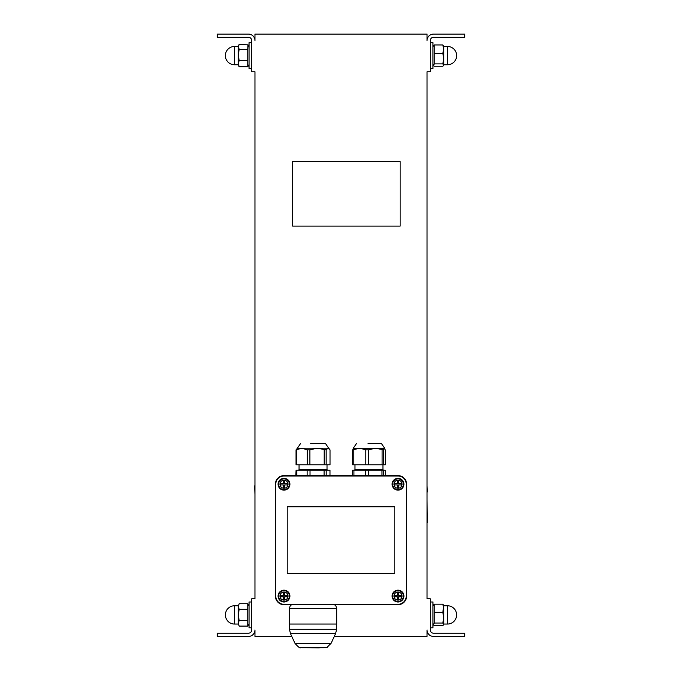 <?xml version="1.0" encoding="UTF-8"?>
<svg xmlns="http://www.w3.org/2000/svg" width="682" height="682" viewBox="0 0 682 682"><rect width="100%" height="100%" fill="white"/><g stroke="black" fill="none" stroke-linecap="round" stroke-linejoin="round"><path stroke-width="1.02" d="M291.589 604.687L290.182 605.94L289.373 608.455L336.695 608.455L336.695 624.047L289.373 624.047L336.695 624.047L289.373 624.047L289.466 629.29L336.61 629.29L289.466 629.29L290.472 633.646L335.604 633.646L290.472 633.646L294.999 643.365L331.068 643.365L294.999 643.365C298.298 647.073 300.157 648.488 300.592 647.61L318.792 647.874C330.438 646.655 323.993 649.878 331.068 643.365L331.068 643.356M324.248 647.704L301.828 647.704L324.248 647.704M400.155 161.557L292.604 161.557L292.604 226.092L400.155 226.092L400.155 161.557M291.76 636.417L254.957 636.417L254.957 629.963A6.453 6.453 0 0 1 248.504 636.417L217.311 636.417L217.311 633.186L248.504 633.186A3.222 3.222 0 0 0 251.726 629.963L251.726 598.77L254.957 598.77L254.957 71.746L251.726 71.746L251.726 40.553A3.222 3.222 0 0 0 248.504 37.322L217.311 37.322L217.311 34.1L248.504 34.1A6.453 6.453 0 0 1 254.957 40.553L254.957 34.1L427.043 34.1L427.043 40.553A6.453 6.453 0 0 1 433.496 34.1L464.689 34.1L464.689 37.322L433.496 37.322A3.222 3.222 0 0 0 430.274 40.553L430.274 71.746L427.043 71.746L427.043 598.77L430.274 598.77L430.274 629.963A3.222 3.222 0 0 0 433.496 633.186L464.689 633.186L464.689 636.417L433.496 636.417A6.453 6.453 0 0 1 427.043 629.963L427.043 636.417L334.308 636.417M427.043 523.094L427.043 522.659M427.043 499.795L427.367 522.659M427.043 494.476L427.043 491.679M427.043 491.245L427.367 492.029M427.043 485.746L427.367 491.245M254.957 494.476L254.633 485.84M254.957 523.094L254.957 499.795M394.776 506.811L287.224 506.811L287.224 573.494L394.776 573.494L394.776 506.811M383.719 449.856L383.719 464.86L385.236 464.86L385.236 449.856L384.478 448.185L383.719 449.856L375.339 448.185L368.587 449.856L365.825 449.856L359.823 448.185L352.696 449.856L353.447 448.185M383.719 464.86L382.099 464.86L382.099 449.856M368.587 449.856L368.587 464.86L382.099 464.86M368.587 464.86L365.825 464.86L365.825 449.856M353.822 449.856L353.822 464.86L365.825 464.86M353.822 464.86L352.696 464.86L352.696 449.856M368.033 443.351L381.332 443.351L368.033 443.351M381.332 443.351L384.639 448.27L353.285 448.27M385.219 475.507L385.219 470.239L352.705 470.239L352.705 475.507L351.759 475.618M365.723 470.239L365.723 475.507L353.932 475.507L353.932 470.239M386.174 475.618L383.736 475.507L383.736 470.239M381.98 470.239L381.98 475.507L368.706 475.507L368.706 470.239M398.007 599.793A3.708 3.708 0 0 1 397.308 599.725L397.308 596.784L394.358 596.784A3.708 3.708 0 0 1 394.358 595.386L397.308 595.386L397.308 592.436A3.708 3.708 0 0 1 398.706 592.436L398.706 595.386L401.647 595.386A3.708 3.708 0 0 1 401.647 596.784L398.706 596.784L398.706 599.725A3.708 3.708 0 0 1 398.007 599.793M403.386 596.085A5.379 5.379 0 0 1 395.313 600.74A5.379 5.379 0 0 1 395.313 591.422A5.379 5.379 0 0 1 403.386 596.085M398.007 487.937A3.708 3.708 0 0 1 397.308 487.869L397.308 484.919L394.358 484.919A3.708 3.708 0 0 1 394.358 483.521L397.308 483.521L397.308 480.58A3.708 3.708 0 0 1 398.706 480.58L398.706 483.521L401.647 483.521A3.708 3.708 0 0 1 401.647 484.919L398.706 484.919L398.706 487.869A3.708 3.708 0 0 1 398.007 487.937M403.386 484.22A5.379 5.379 0 0 1 395.313 488.883A5.379 5.379 0 0 1 395.313 479.565A5.379 5.379 0 0 1 403.386 484.22M398.007 604.687A8.602 8.602 0 0 0 406.608 596.085L406.608 484.22A8.602 8.602 0 0 0 398.007 475.618L283.993 475.618A8.602 8.602 0 0 0 275.392 484.22L275.392 596.085A8.602 8.602 0 0 0 283.993 604.687L398.007 604.312L283.993 604.687M278.077 596.085A5.916 5.916 0 0 1 286.952 590.962A5.916 5.916 0 0 1 286.952 601.209A5.916 5.916 0 0 1 278.077 596.085M398.007 604.312A8.227 8.227 0 0 0 406.233 596.085L406.608 596.085M283.993 604.312A8.227 8.227 0 0 1 275.767 596.085L275.767 484.22A8.227 8.227 0 0 1 283.993 475.993L398.007 475.993A8.227 8.227 0 0 1 406.233 484.22L406.233 596.085M278.077 484.22A5.916 5.916 0 0 1 286.952 479.096A5.916 5.916 0 0 1 286.952 489.344A5.916 5.916 0 0 1 278.077 484.22M392.09 484.22A5.916 5.916 0 0 1 400.965 479.096A5.916 5.916 0 0 1 400.965 489.344A5.916 5.916 0 0 1 392.09 484.22M392.09 596.085A5.916 5.916 0 0 1 400.965 590.962A5.916 5.916 0 0 1 400.965 601.209A5.916 5.916 0 0 1 392.09 596.085M289.373 596.085A5.379 5.379 0 0 1 281.308 600.74A5.379 5.379 0 0 1 281.308 591.422A5.379 5.379 0 0 1 289.373 596.085A5.379 5.379 0 0 1 281.308 600.74A5.379 5.379 0 0 1 281.308 591.422A5.379 5.379 0 0 1 289.373 596.085A5.379 5.379 0 0 1 281.308 600.74A5.379 5.379 0 0 1 281.308 591.422A5.379 5.379 0 0 1 289.373 596.085M432.959 605.974L434.264 604.192L442.848 604.192L443.718 605.488L442.848 604.192L443.718 608.259L443.718 617.679L442.848 612.325L443.718 605.761L447.477 605.761L447.477 624.047A9.139 9.139 0 0 0 456.625 614.9A9.139 9.139 0 0 0 447.477 605.761M251.726 601.993L249.041 601.993L249.041 627.807L251.726 627.807M239.152 603.723L238.282 606.52L239.152 603.723L247.737 603.723L249.041 605.974M239.152 609.316L238.282 614.9L238.282 606.52L239.152 609.316L247.737 609.316L247.737 603.723M239.152 626.085L238.282 623.288L239.152 626.085L247.737 626.085L247.737 609.316M238.282 614.9L239.152 620.492L238.282 623.288L238.282 614.9M247.737 620.492L239.152 620.492M238.282 624.047L234.523 624.047L234.523 605.761L238.282 605.761L238.282 606.52M430.274 627.807L432.959 627.807L432.959 601.993L430.274 601.993M443.564 604.951L443.718 608.259M433.547 604.951L434.264 604.192L434.264 623.033L433.547 624.857L434.264 625.616L442.848 625.616L443.718 624.584L442.848 623.033L443.718 617.679L443.718 624.584M434.264 612.325L442.848 612.325M434.264 623.033L442.848 623.033M447.477 624.047L443.718 624.047L443.718 617.679M251.726 42.702L249.041 42.702L249.041 68.515L251.726 68.515M239.152 44.458L238.282 45.933L239.152 49.377L238.282 54.961L238.282 46.922L239.152 44.458L247.967 44.833L247.737 49.377L239.152 49.377M239.152 60.536L238.282 63.648L238.282 54.961L239.152 60.536L247.737 60.536L247.737 49.377M238.922 66.393L238.282 63.648L239.152 66.759L247.737 66.759L247.737 60.536M249.041 64.534L247.737 66.759M238.282 50.519L238.282 54.961M238.282 63.648L238.282 64.756L234.523 64.756L234.523 46.47A9.139 9.139 0 0 0 225.375 55.609A9.139 9.139 0 0 0 234.523 64.756M430.274 68.515L432.959 68.515L432.959 42.702L430.274 42.702M432.959 46.683L434.264 44.961L434.264 63.886L433.522 65.515L434.264 66.256L442.848 66.256L443.718 65.293L442.848 63.886L443.718 58.558L443.718 65.071M443.59 45.703L443.718 49.104L442.848 44.961L443.718 46.154L442.848 44.961L434.264 44.961L433.522 45.703M443.718 58.558L442.848 53.239L443.718 49.104L443.718 64.756L447.477 64.756A9.139 9.139 0 0 0 456.625 55.609A9.139 9.139 0 0 0 447.477 46.47L447.477 64.756M434.264 53.239L442.848 53.239M443.718 49.104L443.718 46.47L447.477 46.47M434.264 63.886L442.848 63.886M330.241 475.618L326.201 475.507L326.201 470.239L329.986 470.239L329.986 475.507M326.201 470.239L324.086 470.239L324.086 475.507L310.02 475.507L310.02 470.239L307.13 470.239L307.13 475.507L296.858 475.507L296.858 470.239L296.082 470.239L295.826 475.618M326.167 449.856L326.167 464.86L330.02 464.86L330.02 449.856L328.093 448.185L326.167 449.856L317.053 448.185L309.901 449.856L307.224 449.856L301.998 448.185L296.048 449.856L297.437 448.185L328.63 448.185L329.184 448.747M326.167 464.86L324.206 464.86L324.206 449.856M309.901 449.856L309.901 464.86L324.206 464.86M309.901 464.86L307.224 464.86L307.224 449.856M296.764 449.856L296.764 464.86L307.224 464.86M296.764 464.86L296.048 464.86L296.048 449.856M310.66 443.351L325.408 443.351L310.66 443.351M307.13 470.239L296.858 470.239M324.086 470.239L310.02 470.239M289.373 484.22A5.379 5.379 0 0 1 281.308 488.883A5.379 5.379 0 0 1 281.308 479.565A5.379 5.379 0 0 1 289.373 484.22A5.379 5.379 0 0 1 281.308 488.883A5.379 5.379 0 0 1 281.308 479.565A5.379 5.379 0 0 1 289.373 484.22M284.692 487.869A3.708 3.708 0 0 1 283.294 487.869L283.294 484.919L280.353 484.919A3.708 3.708 0 0 1 280.353 483.521L283.294 483.521L283.294 480.58A3.708 3.708 0 0 1 284.692 480.58L284.692 483.521L287.642 483.521A3.708 3.708 0 0 1 287.642 484.919L284.692 484.919L284.692 487.869M284.692 599.725A3.708 3.708 0 0 1 283.294 599.725L283.294 596.784L280.353 596.784A3.708 3.708 0 0 1 280.353 595.386L283.294 595.386L283.294 592.436A3.708 3.708 0 0 1 284.692 592.436L284.692 595.386L287.642 595.386A3.708 3.708 0 0 1 287.642 596.784L284.692 596.784L284.692 599.725M383.489 470.239L382.943 469.702L354.981 469.702L354.444 470.239M398.007 600.117A4.032 4.032 0 0 1 393.974 596.085A4.032 4.032 0 0 1 398.007 592.044A4.032 4.032 0 0 1 402.039 596.085A4.032 4.032 0 0 1 398.007 600.117M398.007 488.252A4.032 4.032 0 0 1 393.974 484.22A4.032 4.032 0 0 1 398.007 480.188A4.032 4.032 0 0 1 402.039 484.22A4.032 4.032 0 0 1 398.007 488.252M327.556 470.239L327.019 469.702L299.057 469.702L298.511 470.239M288.026 484.22A4.032 4.032 0 0 1 283.993 488.252A4.032 4.032 0 0 1 279.961 484.22A4.032 4.032 0 0 1 283.993 480.188A4.032 4.032 0 0 1 288.026 484.22M288.026 596.085A4.032 4.032 0 0 1 283.993 600.117A4.032 4.032 0 0 1 279.961 596.085A4.032 4.032 0 0 1 283.993 592.044A4.032 4.032 0 0 1 288.026 596.085M331.068 643.365L335.595 633.646L336.61 629.29L336.695 624.047M336.695 608.455L335.876 605.923L334.487 604.687M289.373 624.047L289.373 608.455M356.592 443.351L353.37 448.185M382.943 469.702L382.943 464.86M354.981 469.702L354.981 464.86M249.041 623.834L247.737 626.085M234.523 605.761A9.139 9.139 0 0 0 225.375 614.9A9.139 9.139 0 0 0 234.523 624.047M432.959 623.834L433.547 624.857M249.041 46.683L247.967 44.833M238.282 46.47L234.523 46.47M432.959 64.534L433.522 65.515M325.408 443.351L328.63 448.185M300.668 443.351L297.437 448.185M327.019 469.702L327.019 464.86M299.057 469.702L299.057 464.86"/></g></svg>
